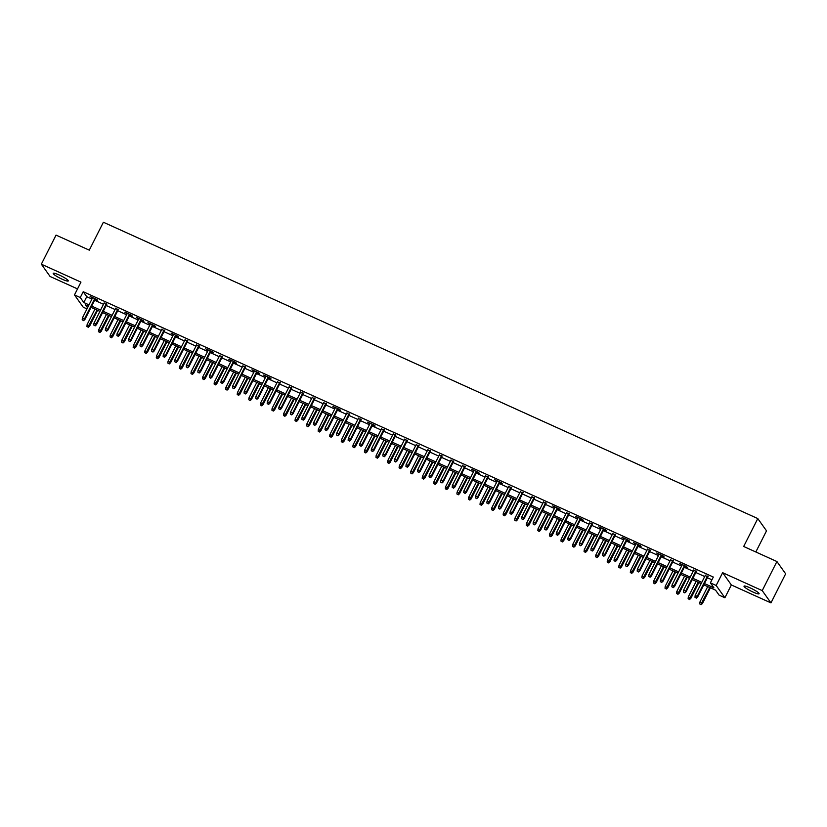 <?xml version="1.0" encoding="UTF-8"?>
<svg xmlns="http://www.w3.org/2000/svg" width="827" height="827" viewBox="0 0 827 827"><rect width="100%" height="100%" fill="white"/><g stroke="black" fill="none" stroke-linecap="round" stroke-linejoin="round"><path stroke-width="1.24" d="M62.252 279.257A8.435 1.261 -153.2 0 0 68.279 280.942A8.435 1.261 -153.2 0 0 59.234 275.009A8.435 1.261 -153.2 0 0 53.217 273.334A8.435 1.261 -153.2 0 0 62.252 279.257M753.077 592.08A8.435 1.261 -153.2 0 0 759.093 593.755A8.435 1.261 -153.2 0 0 750.048 587.832A8.435 1.261 -153.2 0 0 744.031 586.147A8.435 1.261 -153.2 0 0 753.077 592.08M86.969 308.895L83.217 307.199L74.482 294.919L80.271 297.534L83.806 302.517L89.006 304.863M755.837 551.981L766.515 530.841L757.78 518.56L103.385 222.236L89.285 250.157L56.04 235.106L41.35 264.185L50.085 276.476L77.521 288.902M757.78 518.56L743.68 546.482L776.915 561.533L785.65 573.814L770.96 602.904L762.225 590.612L722.633 572.687L716.161 585.485L724.897 597.766L719.118 595.151L715.572 590.168L703.808 584.844M722.633 572.687L731.357 584.968L770.96 602.904M731.357 584.968L724.897 597.766M776.915 561.533L762.225 590.612M95.105 299.302L97.648 300.449L97.059 299.622L90.122 296.479L92.428 298.092M106.662 304.532L103.995 303.323M118.23 309.774L115.553 308.564M129.787 315.004L132.33 316.152L131.741 315.325L124.805 312.182L127.11 313.795M141.345 320.245L143.888 321.393L143.298 320.566L136.362 317.423L138.678 319.026M152.912 325.476L155.455 326.624L154.866 325.797L147.93 322.654L150.235 324.267M164.47 330.707L161.803 329.497M176.037 335.948L178.58 337.096L177.991 336.269L171.055 333.126L173.36 334.739M187.595 341.179L184.928 339.969M199.162 346.42L196.485 345.21M210.72 351.651L213.263 352.809L212.673 351.971L205.737 348.829L208.042 350.441M222.277 356.892L219.61 355.682M233.845 362.123L236.388 363.28L235.798 362.443L228.862 359.3L231.167 360.913M245.402 367.364L242.735 366.154M256.97 372.595L259.513 373.742L258.923 372.915L251.987 369.772L254.292 371.385M268.527 377.836L271.07 378.983L270.481 378.156L263.544 375.013L265.86 376.616M280.095 383.066L277.417 381.857M291.652 388.297L288.974 387.088M303.209 393.538L300.542 392.329M314.777 398.769L312.099 397.56M326.334 404.01L323.667 402.801M337.902 409.241L340.445 410.399L339.856 409.561L332.919 406.419L335.224 408.031M349.459 414.482L346.792 413.273M361.027 419.713L358.349 418.503M372.584 424.954L375.127 426.101L374.538 425.274L367.601 422.132L369.907 423.744M384.142 430.185L381.474 428.975M395.709 435.415L393.032 434.206M407.266 440.657L404.599 439.447M418.834 445.887L416.157 444.678M430.391 451.128L427.724 449.919M441.959 456.359L439.282 455.15M453.516 461.6L450.849 460.391M465.074 466.831L462.407 465.622M476.641 472.072L479.184 473.22L478.595 472.393L471.659 469.25L473.964 470.863M488.199 477.303L485.532 476.094M499.766 482.544L502.309 483.692L501.72 482.865L494.784 479.722L497.089 481.324M511.324 487.775L508.657 486.565M522.891 493.006L520.214 491.796M534.449 498.247L531.782 497.037M546.006 503.478L543.339 502.268M557.574 508.719L560.117 509.866L559.528 509.039L552.591 505.897L554.896 507.509M569.131 513.949L566.464 512.74M580.699 519.191L583.242 520.338L582.653 519.511L575.716 516.368L578.021 517.981M592.256 524.421L589.589 523.212M603.824 529.662L606.367 530.81L605.777 529.983L598.841 526.84L601.146 528.453M615.381 534.893L612.714 533.684M626.938 540.134L629.481 541.282L628.892 540.455L621.956 537.312L624.271 538.915M638.506 545.365L641.049 546.513L640.46 545.686L633.523 542.543L635.829 544.156M650.063 550.596L647.396 549.386M661.631 555.837L664.174 556.984L663.585 556.158L656.648 553.015L658.954 554.628M673.188 561.068L670.521 559.858M684.756 566.309L687.299 567.456L686.71 566.629L679.773 563.487L682.079 565.099M696.313 571.54L693.646 570.33M704.449 583.552L713.918 587.842L710.383 582.859L713.319 577.05L83.207 291.714L86.742 296.697L91.942 299.054M94.619 300.263L103.509 304.284M106.176 305.494L115.067 309.525M117.744 310.735L126.624 314.756M129.301 315.966L138.192 319.997M140.859 321.207L149.749 325.228M152.426 326.438L161.317 330.459M163.984 331.679L172.874 335.7M175.551 336.909L184.442 340.931M187.109 342.14L195.999 346.172M198.676 347.381L207.556 351.403M210.234 352.612L219.124 356.644M221.791 357.853L230.681 361.875M233.359 363.084L242.249 367.116M244.916 368.325L253.806 372.346M256.484 373.556L265.374 377.588M268.041 378.797L276.931 382.818M279.609 384.028L288.489 388.049M291.166 389.259L300.056 393.29M302.723 394.5L311.614 398.521M314.291 399.73L323.181 403.762M325.848 404.972L334.739 408.993M337.416 410.202L346.306 414.234M348.973 415.443L357.864 419.465M360.541 420.674L369.421 424.706M372.098 425.915L380.989 429.937M383.656 431.146L392.546 435.167M395.223 436.387L404.114 440.409M406.781 441.618L415.671 445.639M418.348 446.849L427.239 450.88M429.906 452.09L438.796 456.111M441.473 457.321L450.353 461.352M453.031 462.562L461.921 466.583M464.588 467.793L473.478 471.824M476.156 473.034L485.046 477.055M487.713 478.264L496.603 482.296M499.281 483.506L508.171 487.527M510.838 488.736L519.728 492.758M522.406 493.977L531.296 497.999M533.963 499.208L542.853 503.229M545.52 504.439L554.41 508.471M557.088 509.68L565.978 513.701M568.645 514.911L577.535 518.942M580.213 520.152L589.103 524.173M591.77 525.383L600.66 529.414M603.338 530.624L612.228 534.645M614.895 535.855L623.785 539.886M626.452 541.096L635.343 545.117M638.02 546.327L646.91 550.348M649.577 551.557L658.468 555.589M661.145 556.798L670.035 560.82M672.702 562.029L681.593 566.061M684.27 567.27L693.16 571.292M695.827 572.501L704.718 576.533M707.385 577.742L711.933 579.799M707.881 576.781L705.204 575.571M74.482 294.919L80.953 282.121L41.35 264.185M83.207 291.714L80.271 297.534M710.383 582.859L716.161 585.485M88.355 306.155L85.46 304.843L87.538 307.768M701.131 583.624L692.24 579.603M689.573 578.393L680.683 574.372M678.006 573.163L669.115 569.131M666.448 567.922L657.558 563.9M654.881 562.691L645.99 558.659M643.323 557.45L634.433 553.428M631.756 552.219L622.876 548.187M620.198 546.978L611.308 542.957M608.641 541.747L599.751 537.715M597.073 536.506L588.183 532.485M585.516 531.275L576.626 527.254M573.948 526.034L565.058 522.013M562.391 520.803L553.501 516.782M550.823 515.572L541.943 511.541M539.266 510.331L530.376 506.31M527.709 505.101L518.818 501.069M516.141 499.859L507.251 495.838M504.584 494.629L495.693 490.597M493.016 489.388L484.126 485.366M481.459 484.157L472.568 480.125M469.891 478.916L461.011 474.894M458.334 473.685L449.443 469.664M446.776 468.454L437.886 464.423M435.209 463.213L426.318 459.192M423.651 457.982L414.761 453.951M412.084 452.741L403.194 448.72M400.526 447.51L391.636 443.479M388.959 442.269L380.079 438.248M377.401 437.038L368.511 433.007M365.844 431.797L356.954 427.776M354.276 426.567L345.386 422.545M342.719 421.325L333.829 417.304M331.151 416.095L322.261 412.073M319.594 410.864L310.704 406.832M308.026 405.623L299.147 401.602M296.469 400.392L287.579 396.36M284.912 395.151L276.022 391.13M273.344 389.92L264.454 385.889M261.787 384.679L252.897 380.658M250.219 379.448L241.329 375.417M238.662 374.207L229.772 370.186M227.094 368.976L218.204 364.955M215.537 363.735L206.647 359.714M203.98 358.505L195.089 354.483M192.412 353.274L183.522 349.242M180.855 348.033L171.964 344.011M169.287 342.802L160.397 338.77M157.73 337.561L148.839 333.539M146.162 332.33L137.272 328.298M134.605 327.089L125.714 323.068M123.047 321.858L114.157 317.826M111.48 316.617L102.589 312.596M99.922 311.386L91.032 307.365M91.673 306.073L100.563 310.104M103.241 311.314L112.131 315.335M114.798 316.545L123.688 320.576M126.366 321.786L135.256 325.807M137.923 327.016L146.813 331.048M149.491 332.258L158.37 336.279M161.048 337.488L169.938 341.52M172.605 342.729L181.495 346.751M184.173 347.96L193.063 351.982M195.73 353.201L204.62 357.223M207.298 358.432L216.188 362.453M218.855 363.663L227.745 367.695M230.423 368.904L239.313 372.925M241.98 374.135L250.87 378.166M253.538 379.376L262.428 383.397M265.105 384.607L273.995 388.638M276.663 389.848L285.553 393.869M288.23 395.079L297.12 399.11M299.787 400.32L308.678 404.341M311.355 405.55L320.245 409.572M322.912 410.792L331.803 414.813M334.47 416.022L343.36 420.044M346.037 421.253L354.928 425.285M357.595 426.494L366.485 430.516M369.162 431.725L378.053 435.757M380.72 436.966L389.61 440.987M392.287 442.197L401.178 446.229M403.845 447.438L412.735 451.459M415.402 452.669L424.292 456.7M426.97 457.91L435.86 461.931M438.527 463.141L447.417 467.162M450.095 468.382L458.985 472.403M461.652 473.613L470.542 477.634M473.22 478.843L482.11 482.875M484.777 484.084L493.667 488.106M496.345 489.315L505.225 493.347M507.902 494.556L516.792 498.578M519.459 499.787L528.35 503.819M531.027 505.028L539.917 509.05M542.584 510.259L551.475 514.28M554.152 515.5L563.042 519.521M565.709 520.731L574.6 524.752M577.277 525.962L586.157 529.993M588.834 531.203L597.725 535.224M600.392 536.434L609.282 540.465M611.959 541.675L620.85 545.696M623.517 546.905L632.407 550.937M635.084 552.147L643.975 556.168M646.642 557.377L655.532 561.409M658.209 562.618L667.089 566.64M669.767 567.849L678.657 571.87M681.324 573.09L690.214 577.112M692.892 578.321L701.782 582.342M86.742 296.697L83.806 302.517M696.127 597.797L694.969 597.27L696.365 598.128L697.254 596.36L695.176 595.419L705.431 575.106M707.519 576.047L697.254 596.36L697.678 596.96L708.108 576.316M696.365 598.128L697.678 596.96M695.176 595.419L694.969 597.27M699.694 603.906L701.079 604.764L699.694 603.906L699.9 602.056L702.402 603.596L710.372 587.811M700.841 604.434L709.783 587.542M699.9 602.056L707.705 586.601M702.402 603.596L701.079 604.764M684.56 592.556L683.412 592.039L684.797 592.887L685.697 591.119L683.619 590.178L693.874 569.875M695.952 570.816L685.697 591.119L686.121 591.718L696.541 571.085M684.797 592.887L686.121 591.718M683.619 590.178L683.412 592.039M673.002 587.325L671.844 586.798L673.24 587.656L674.139 585.888L672.051 584.947L682.316 564.634M684.394 565.585L674.139 585.888L674.563 586.488L684.983 565.844M673.24 587.656L674.563 586.488M672.051 584.947L671.844 586.798M661.445 582.084L660.287 581.567L661.672 582.415L662.572 580.647L660.494 579.706L670.749 559.403M672.827 560.344L662.572 580.647L662.996 581.247L673.426 560.613M661.672 582.415L662.996 581.247M660.494 579.706L660.287 581.567M649.877 576.853L648.719 576.326L650.115 577.184L651.014 575.416L648.926 574.476L659.191 554.162M661.269 555.113L651.014 575.416L651.438 576.016L661.858 555.382M650.115 577.184L651.438 576.016M648.926 574.476L648.719 576.326M688.126 598.676L689.522 599.534L688.126 598.676L688.333 596.825L690.845 598.366L698.815 582.58M689.284 599.203L698.226 582.311M688.333 596.825L696.138 581.371M690.845 598.366L689.522 599.534M676.569 593.445L677.954 594.293L676.569 593.445L676.775 591.584L679.277 593.124L687.247 577.339M677.726 593.962L686.658 577.081M676.775 591.584L684.58 576.13M679.277 593.124L677.954 594.293M665.001 588.204L666.397 589.062L665.001 588.204L665.208 586.353L667.72 587.894L675.69 572.108M666.159 588.731L675.101 571.839M665.208 586.353L673.013 570.899M667.72 587.894L666.397 589.062M653.444 582.973L654.839 583.821L653.444 582.973L653.65 581.112L656.152 582.653L664.133 566.877M654.602 583.49L663.533 566.609M653.65 581.112L661.455 565.668M656.152 582.653L654.839 583.821M638.32 571.612L637.162 571.095L638.558 571.953L639.447 570.185L637.369 569.234L647.624 548.932M649.712 549.872L639.447 570.185L639.871 570.775L650.301 550.141M638.558 571.953L639.871 570.775M637.369 569.234L637.162 571.095M641.876 577.732L643.272 578.59L641.876 577.732L642.093 575.881L644.595 577.422L652.565 561.636M643.034 578.259L651.976 561.368M642.093 575.881L649.898 560.427M644.595 577.422L643.272 578.59M626.752 566.381L625.594 565.854L626.99 566.712L627.889 564.944L625.812 564.004L636.066 543.701M638.144 544.642L627.889 564.944L628.313 565.544L638.733 544.91M626.99 566.712L628.313 565.544M625.812 564.004L625.594 565.854M630.319 572.501L631.714 573.359L630.319 572.501L630.525 570.64L633.027 572.181L641.008 556.406M631.477 573.018L640.408 556.137M630.525 570.64L638.33 555.196M633.027 572.181L631.714 573.359M615.195 561.151L614.037 560.623L615.433 561.481L616.322 559.714L614.244 558.773L624.499 538.46M626.587 539.4L616.322 559.714L616.746 560.303L627.176 539.669M615.433 561.481L616.746 560.303M614.244 558.773L614.037 560.623M618.761 567.26L620.147 568.118L618.761 567.26L618.968 565.41L621.47 566.95L629.44 551.164M619.909 567.787L628.851 550.896M618.968 565.41L626.773 549.955M621.47 566.95L620.147 568.118M603.627 555.909L602.48 555.382L603.865 556.24L604.764 554.472L602.687 553.532L612.941 533.229M615.019 534.17L604.764 554.472L605.188 555.072L615.608 534.438M603.865 556.24L605.188 555.072M602.687 553.532L602.48 555.382M607.194 562.029L608.589 562.887L607.194 562.029L607.4 560.168L609.913 561.709L617.883 545.934M608.352 562.556L617.293 545.665M607.4 560.168L615.205 544.724M609.913 561.709L608.589 562.887M592.07 550.679L590.912 550.151L592.308 551.009L593.207 549.242L591.119 548.301L601.374 527.988M603.462 528.929L593.207 549.242L593.631 549.841L604.051 529.197M592.308 551.009L593.631 549.841M591.119 548.301L590.912 550.151M595.636 556.788L597.022 557.646L595.636 556.788L595.843 554.938L598.345 556.478L606.315 540.693M596.794 557.315L605.726 540.424M595.843 554.938L603.648 539.483M598.345 556.478L597.022 557.646M580.513 545.438L579.355 544.921L580.74 545.768L581.639 544.001L579.562 543.06L589.816 522.757M591.894 523.698L581.639 544.001L582.063 544.6L592.494 523.967M580.74 545.768L582.063 544.6M579.562 543.06L579.355 544.921M584.069 551.557L585.464 552.415L584.069 551.557L584.275 549.707L586.788 551.247L594.758 535.462M585.227 552.085L594.168 535.193M584.275 549.707L592.08 534.252M586.788 551.247L585.464 552.415M568.945 540.207L567.787 539.68L569.183 540.538L570.082 538.77L567.994 537.829L578.259 517.516M580.337 518.457L570.082 538.77L570.506 539.369L580.926 518.725M569.183 540.538L570.506 539.369M567.994 537.829L567.787 539.68M572.511 546.327L573.907 547.174L572.511 546.327L572.718 544.466L575.22 546.006L583.2 530.221M573.669 546.843L582.601 529.962M572.718 544.466L580.523 529.011M575.22 546.006L573.907 547.174M557.388 534.966L556.23 534.449L557.625 535.296L558.514 533.529L556.437 532.588L566.691 512.285M568.78 513.226L558.514 533.529L558.938 534.128L569.369 513.495M557.625 535.296L558.938 534.128M556.437 532.588L556.23 534.449M560.944 541.085L562.339 541.943L560.944 541.085L561.151 539.235L563.663 540.775L571.633 524.99M562.102 541.613L571.043 524.721M561.151 539.235L568.966 523.78M563.663 540.775L562.339 541.943M545.82 529.735L544.662 529.208L546.058 530.066L546.957 528.298L544.869 527.357L555.134 507.044M557.212 507.995L546.957 528.298L547.381 528.898L557.801 508.254M546.058 530.066L547.381 528.898M544.869 527.357L544.662 529.208M549.386 535.855L550.782 536.702L549.386 535.855L549.593 533.994L552.095 535.534L560.075 519.759M550.544 536.372L559.476 519.49M549.593 533.994L557.398 518.539M552.095 535.534L550.782 536.702M534.263 524.494L533.105 523.977L534.5 524.835L535.389 523.067L533.312 522.116L543.566 501.813M545.655 502.754L535.389 523.067L535.813 523.656L546.244 503.023M534.5 524.835L535.813 523.656M533.312 522.116L533.105 523.977M537.829 530.614L539.214 531.472L537.829 530.614L538.036 528.763L540.538 530.303L548.508 514.518M538.977 531.141L547.919 514.249M538.036 528.763L545.841 513.309M540.538 530.303L539.214 531.472M522.695 519.263L521.548 518.736L522.933 519.594L523.832 517.826L521.754 516.885L532.009 496.582M534.087 497.523L523.832 517.826L524.256 518.426L534.676 497.792M522.933 519.594L524.256 518.426M521.754 516.885L521.548 518.736M526.261 525.383L527.657 526.23L526.261 525.383L526.468 523.522L528.98 525.062L536.95 509.287M527.419 525.9L536.361 509.018M526.468 523.522L534.273 508.078M528.98 525.062L527.657 526.23M511.138 514.022L509.98 513.505L511.375 514.363L512.275 512.595L510.187 511.644L520.441 491.341M522.53 492.282L512.275 512.595L512.699 513.185L523.119 492.551M511.375 514.363L512.699 513.185M510.187 511.644L509.98 513.505M514.704 520.142L516.089 521L514.704 520.142L514.911 518.291L517.413 519.832L525.383 504.046M515.862 520.669L524.794 503.777M514.911 518.291L522.716 502.837M517.413 519.832L516.089 521M499.58 508.791L498.423 508.264L499.808 509.122L500.707 507.354L498.629 506.413L508.884 486.111M510.962 487.051L500.707 507.354L501.131 507.954L511.562 487.32M499.808 509.122L501.131 507.954M498.629 506.413L498.423 508.264M503.136 514.911L504.532 515.769L503.136 514.911L503.343 513.05L505.855 514.59L513.825 498.815M504.294 515.428L513.236 498.547M503.343 513.05L511.148 497.606M505.855 514.59L504.532 515.769M488.013 503.56L486.855 503.033L488.25 503.891L489.15 502.123L487.062 501.183L497.327 480.869M499.405 481.81L489.15 502.123L489.574 502.723L499.994 482.079M488.25 503.891L489.574 502.723M487.062 501.183L486.855 503.033M491.579 509.67L492.975 510.528L491.579 509.67L491.786 507.819L494.288 509.36L502.268 493.574M492.737 510.197L501.669 493.305M491.786 507.819L499.591 492.365M494.288 509.36L492.975 510.528M476.455 498.319L475.298 497.792L476.693 498.65L477.582 496.882L475.504 495.942L485.759 475.639M487.847 476.579L477.582 496.882L478.006 497.482L488.437 476.848M476.693 498.65L478.006 497.482M475.504 495.942L475.298 497.792M480.011 504.439L481.407 505.297L480.011 504.439L480.218 502.578L482.73 504.119L490.7 488.343M481.169 504.966L490.111 488.075M480.218 502.578L488.033 487.134M482.73 504.119L481.407 505.297M464.888 493.088L463.73 492.561L465.125 493.419L466.025 491.651L463.937 490.711L474.202 470.398M476.28 471.338L466.025 491.651L466.449 492.251L476.869 471.607M465.125 493.419L466.449 492.251M463.937 490.711L463.73 492.561M468.454 499.198L469.85 500.056L468.454 499.198L468.661 497.347L471.163 498.888L479.143 483.102M469.612 499.725L478.544 482.834M468.661 497.347L476.466 481.893M471.163 498.888L469.85 500.056M453.33 487.847L452.173 487.33L453.568 488.178L454.457 486.41L452.379 485.47L462.634 465.167M464.722 466.108L454.457 486.41L454.881 487.01L465.312 466.376M453.568 488.178L454.881 487.01M452.379 485.47L452.173 487.33M456.897 493.967L458.282 494.825L456.897 493.967L457.104 492.117L459.605 493.657L467.575 477.872M458.044 494.494L466.986 477.603M457.104 492.117L464.908 476.662M459.605 493.657L458.282 494.825M441.763 482.617L440.615 482.089L442 482.947L442.9 481.18L440.822 480.239L451.077 459.926M453.155 460.877L442.9 481.18L443.324 481.779L453.744 461.135M442 482.947L443.324 481.779M440.822 480.239L440.615 482.089M445.329 488.736L446.725 489.584L445.329 488.736L445.536 486.876L448.048 488.416L456.018 472.63M446.487 489.253L455.429 472.372M445.536 486.876L453.341 471.421M448.048 488.416L446.725 489.584M430.205 477.375L429.048 476.859L430.443 477.706L431.343 475.938L429.254 474.998L439.509 454.695M441.597 455.636L431.343 475.938L431.766 476.538L442.187 455.904M430.443 477.706L431.766 476.538M429.254 474.998L429.048 476.859M433.772 483.495L435.157 484.353L433.772 483.495L433.979 481.645L436.48 483.185L444.45 467.4M434.93 484.022L443.861 467.131M433.979 481.645L441.783 466.19M436.48 483.185L435.157 484.353M418.648 472.145L417.49 471.617L418.875 472.475L419.775 470.708L417.697 469.767L427.952 449.454M430.03 450.405L419.775 470.708L420.199 471.307L430.629 450.674M418.875 472.475L420.199 471.307M417.697 469.767L417.49 471.617M422.204 478.264L423.6 479.112L422.204 478.264L422.411 476.404L424.923 477.944L432.893 462.169M423.362 478.781L432.304 461.9M422.411 476.404L430.216 460.949M424.923 477.944L423.6 479.112M407.08 466.904L405.923 466.387L407.318 467.245L408.218 465.477L406.129 464.526L416.394 444.223M418.472 445.164L408.218 465.477L408.641 466.066L419.062 445.433M407.318 467.245L408.641 466.066M406.129 464.526L405.923 466.387M395.523 461.673L394.365 461.146L395.761 462.004L396.65 460.236L394.572 459.295L404.827 438.992M406.905 439.933L396.65 460.236L397.074 460.835L407.504 440.202M395.761 462.004L397.074 460.835M394.572 459.295L394.365 461.146M383.955 456.442L382.798 455.915L384.193 456.773L385.093 455.005L383.004 454.054L393.27 433.751M395.347 434.692L385.093 455.005L385.516 455.594L395.937 434.961M384.193 456.773L385.516 455.594M383.004 454.054L382.798 455.915M410.647 473.023L412.042 473.881L410.647 473.023L410.854 471.173L413.355 472.713L421.325 456.928M411.805 473.551L420.736 456.659M410.854 471.173L418.658 455.718M413.355 472.713L412.042 473.881M399.079 467.793L400.475 468.64L399.079 467.793L399.286 465.932L401.798 467.472L409.768 451.697M400.237 468.309L409.179 451.428M399.286 465.932L407.101 450.488M401.798 467.472L400.475 468.64M387.522 462.551L388.917 463.409L387.522 462.551L387.729 460.701L390.23 462.241L398.211 446.456M388.68 463.079L397.611 446.187M387.729 460.701L395.533 445.246M390.23 462.241L388.917 463.409M372.398 451.201L371.24 450.674L372.636 451.532L373.525 449.764L371.447 448.823L381.702 428.52M383.79 429.461L373.525 449.764L373.949 450.364L384.379 429.73M372.636 451.532L373.949 450.364M371.447 448.823L371.24 450.674M375.965 457.321L377.35 458.179L375.965 457.321L376.171 455.46L378.673 457L386.643 441.225M377.112 457.838L386.054 440.956M376.171 455.46L383.976 440.016M378.673 457L377.35 458.179M360.83 445.97L359.683 445.443L361.068 446.301L361.968 444.533L359.89 443.592L370.145 423.279M372.222 424.22L361.968 444.533L362.391 445.133L372.812 424.489M361.068 446.301L362.391 445.133M359.89 443.592L359.683 445.443M364.397 452.08L365.792 452.938L364.397 452.08L364.604 450.229L367.116 451.769L375.086 435.984M365.555 452.607L374.497 435.715M364.604 450.229L372.408 434.775M367.116 451.769L365.792 452.938M349.273 440.729L348.115 440.212L349.511 441.06L350.4 439.292L348.322 438.351L358.577 418.048M360.665 418.989L350.4 439.292L350.834 439.892L361.254 419.258M349.511 441.06L350.834 439.892M348.322 438.351L348.115 440.212M352.84 446.849L354.225 447.707L352.84 446.849L353.046 444.998L355.548 446.528L363.518 430.753M353.997 447.376L362.929 430.485M353.046 444.998L360.851 429.544M355.548 446.528L354.225 447.707M337.716 435.498L336.558 434.971L337.943 435.829L338.843 434.061L336.765 433.121L347.02 412.807M349.097 413.748L338.843 434.061L339.266 434.661L349.697 414.017M337.943 435.829L339.266 434.661M336.765 433.121L336.558 434.971M341.272 441.608L342.667 442.466L341.272 441.608L341.479 439.757L343.991 441.298L351.961 425.512M342.43 442.135L351.372 425.243M341.479 439.757L349.283 424.303M343.991 441.298L342.667 442.466M326.148 430.257L324.99 429.74L326.386 430.588L327.285 428.82L325.197 427.879L335.462 407.577M337.54 408.517L327.285 428.82L327.709 429.42L338.129 408.786M326.386 430.588L327.709 429.42M325.197 427.879L324.99 429.74M329.715 436.377L331.11 437.235L329.715 436.377L329.921 434.526L332.423 436.067L340.393 420.281M330.872 436.904L339.804 420.013M329.921 434.526L337.726 419.072M332.423 436.067L331.11 437.235M314.591 425.026L313.433 424.499L314.829 425.357L315.718 423.589L313.64 422.649L323.895 402.335M325.972 403.287L315.718 423.589L316.141 424.189L326.572 403.545M314.829 425.357L316.141 424.189M313.64 422.649L313.433 424.499M318.147 431.146L319.542 431.994L318.147 431.146L318.354 429.285L320.866 430.826L328.836 415.04M319.305 431.663L328.247 414.782M318.354 429.285L326.169 413.831M320.866 430.826L319.542 431.994M303.023 419.785L301.865 419.268L303.261 420.116L304.16 418.348L302.072 417.408L312.337 397.105M314.415 398.045L304.16 418.348L304.584 418.948L315.004 398.314M303.261 420.116L304.584 418.948M302.072 417.408L301.865 419.268M306.59 425.905L307.985 426.763L306.59 425.905L306.796 424.055L309.298 425.595L317.279 409.81M307.747 426.432L316.679 409.541M306.796 424.055L314.601 408.6M309.298 425.595L307.985 426.763M291.466 414.554L290.308 414.027L291.704 414.885L292.593 413.118L290.515 412.177L300.77 391.864M302.858 392.815L292.593 413.118L293.016 413.717L303.447 393.083M291.704 414.885L293.016 413.717M290.515 412.177L290.308 414.027M295.032 420.674L296.417 421.522L295.032 420.674L295.239 418.813L297.741 420.354L305.711 404.579M296.18 421.191L305.122 404.31M295.239 418.813L303.044 403.369M297.741 420.354L296.417 421.522M279.898 409.313L278.751 408.796L280.136 409.654L281.035 407.887L278.957 406.936L289.212 386.633M291.29 387.574L281.035 407.887L281.459 408.476L291.879 387.842M280.136 409.654L281.459 408.476M278.957 406.936L278.751 408.796M283.465 415.433L284.86 416.291L283.465 415.433L283.671 413.583L286.183 415.123L294.154 399.338M284.622 415.96L293.564 399.069M283.671 413.583L291.476 398.128M286.183 415.123L284.86 416.291M268.341 404.083L267.183 403.555L268.579 404.413L269.468 402.646L267.39 401.705L277.645 381.402M279.733 382.343L269.468 402.646L269.902 403.245L280.322 382.612M268.579 404.413L269.902 403.245M267.39 401.705L267.183 403.555M271.907 410.202L273.292 411.06L271.907 410.202L272.114 408.342L274.616 409.882L282.586 394.107M273.065 410.719L281.997 393.838M272.114 408.342L279.919 392.897M274.616 409.882L273.292 411.06M256.784 398.852L255.626 398.325L257.011 399.183L257.91 397.415L255.832 396.474L266.087 376.161M268.165 377.102L257.91 397.415L258.334 398.004L268.765 377.37M257.011 399.183L258.334 398.004M255.832 396.474L255.626 398.325M260.34 404.961L261.735 405.819L260.34 404.961L260.546 403.111L263.058 404.651L271.029 388.866M261.497 405.488L270.439 388.597M260.546 403.111L268.351 387.656M263.058 404.651L261.735 405.819M245.216 393.611L244.058 393.083L245.454 393.941L246.353 392.174L244.265 391.233L254.53 370.93M256.608 371.871L246.353 392.174L246.777 392.773L257.197 372.14M245.454 393.941L246.777 392.773M244.265 391.233L244.058 393.083M248.782 399.73L250.178 400.588L248.782 399.73L248.989 397.87L251.491 399.41L259.461 383.635M249.94 400.258L258.872 383.366M248.989 397.87L256.794 382.425M251.491 399.41L250.178 400.588M233.659 388.38L232.501 387.853L233.896 388.711L234.785 386.943L232.707 386.002L242.962 365.689M245.04 366.63L234.785 386.943L235.209 387.543L245.64 366.899M233.896 388.711L235.209 387.543M232.707 386.002L232.501 387.853M237.215 394.489L238.61 395.347L237.215 394.489L237.421 392.639L239.933 394.179L247.904 378.394M238.372 395.017L247.314 378.125M237.421 392.639L245.237 377.184M239.933 394.179L238.61 395.347M222.091 383.139L220.933 382.622L222.329 383.47L223.228 381.702L221.14 380.761L231.405 360.458M233.483 361.399L223.228 381.702L223.652 382.301L234.072 361.668M222.329 383.47L223.652 382.301M221.14 380.761L220.933 382.622M225.657 389.259L227.053 390.117L225.657 389.259L225.864 387.408L228.366 388.948L236.346 373.163M226.815 389.786L235.747 372.894M225.864 387.408L233.669 371.954M228.366 388.948L227.053 390.117M210.534 377.908L209.376 377.381L210.771 378.239L211.66 376.471L209.582 375.53L219.837 355.217M221.925 356.158L211.66 376.471L212.084 377.071L222.515 356.427M210.771 378.239L212.084 377.071M209.582 375.53L209.376 377.381M214.1 384.028L215.485 384.875L214.1 384.028L214.307 382.167L216.808 383.707L224.779 367.922M215.247 384.545L224.189 367.664M214.307 382.167L222.112 366.712M216.808 383.707L215.485 384.875M198.966 372.667L197.818 372.15L199.204 372.998L200.103 371.23L198.025 370.289L208.28 349.986M210.358 350.927L200.103 371.23L200.527 371.83L210.947 351.196M199.204 372.998L200.527 371.83M198.025 370.289L197.818 372.15M202.532 378.787L203.928 379.645L202.532 378.787L202.739 376.936L205.251 378.477L213.221 362.691M203.69 379.314L212.632 362.422M202.739 376.936L210.544 361.482M205.251 378.477L203.928 379.645M187.409 367.436L186.251 366.909L187.646 367.767L188.535 365.999L186.457 365.058L196.712 344.745M198.8 345.696L188.535 365.999L188.97 366.599L199.39 345.955M187.646 367.767L188.97 366.599M186.457 365.058L186.251 366.909M190.975 373.556L192.36 374.404L190.975 373.556L191.182 371.695L193.683 373.235L201.654 357.46M192.133 374.073L201.064 357.192M191.182 371.695L198.987 356.241M193.683 373.235L192.36 374.404M175.851 362.195L174.693 361.678L176.079 362.536L176.978 360.768L174.9 359.817L185.155 339.515M187.233 340.455L176.978 360.768L177.402 361.358L187.832 340.724M176.079 362.536L177.402 361.358M174.9 359.817L174.693 361.678M179.407 368.315L180.803 369.173L179.407 368.315L179.614 366.464L182.126 368.005L190.096 352.219M180.565 368.842L189.507 351.951M179.614 366.464L187.419 351.01M182.126 368.005L180.803 369.173M164.284 356.964L163.126 356.437L164.521 357.295L165.421 355.527L163.332 354.587L173.598 334.284M175.675 335.224L165.421 355.527L165.845 356.127L176.265 335.493M164.521 357.295L165.845 356.127M163.332 354.587L163.126 356.437M167.85 363.084L169.235 363.932L167.85 363.084L168.057 361.223L170.558 362.764L178.529 346.989M169.008 363.601L177.939 346.72M168.057 361.223L175.862 345.779M170.558 362.764L169.235 363.932M152.726 351.723L151.568 351.206L152.954 352.064L153.853 350.297L151.775 349.345L162.03 329.043M164.108 329.983L153.853 350.297L154.277 350.886L164.707 330.252M152.954 352.064L154.277 350.886M151.775 349.345L151.568 351.206M156.282 357.843L157.678 358.701L156.282 357.843L156.489 355.992L159.001 357.533L166.971 341.747M157.44 358.37L166.382 341.479M156.489 355.992L164.294 340.538M159.001 357.533L157.678 358.701M141.159 346.492L140.001 345.965L141.396 346.823L142.296 345.055L140.208 344.115L150.473 323.812M152.55 324.753L142.296 345.055L142.72 345.655L153.14 325.021M141.396 346.823L142.72 345.655M140.208 344.115L140.001 345.965M144.725 352.612L146.121 353.47L144.725 352.612L144.932 350.751L147.433 352.292L155.414 336.517M145.883 353.129L154.814 336.248M144.932 350.751L152.737 335.307M147.433 352.292L146.121 353.47M129.601 341.262L128.443 340.734L129.839 341.592L130.728 339.825L128.65 338.884L138.905 318.571M140.993 319.511L130.728 339.825L131.152 340.424L141.582 319.78M129.839 341.592L131.152 340.424M128.65 338.884L128.443 340.734M133.168 347.371L134.553 348.229L133.168 347.371L133.374 345.521L135.876 347.061L143.846 331.276M134.315 347.898L143.257 331.007M133.374 345.521L141.179 330.066M135.876 347.061L134.553 348.229M118.034 336.02L116.886 335.493L118.271 336.351L119.171 334.584L117.093 333.643L127.348 313.34M129.425 314.281L119.171 334.584L119.595 335.183L130.015 314.549M118.271 336.351L119.595 335.183M117.093 333.643L116.886 335.493M121.6 342.14L122.996 342.998L121.6 342.14L121.807 340.279L124.319 341.82L132.289 326.045M122.758 342.667L131.7 325.776M121.807 340.279L129.612 324.835M124.319 341.82L122.996 342.998M106.476 330.79L105.318 330.262L106.714 331.12L107.603 329.353L105.525 328.412L115.78 308.099M117.868 309.04L107.603 329.353L108.037 329.952L118.457 309.308M106.714 331.12L108.037 329.952M105.525 328.412L105.318 330.262M110.043 336.899L111.428 337.757L110.043 336.899L110.249 335.049L112.751 336.589L120.721 320.804M111.2 337.426L120.132 320.535M110.249 335.049L118.054 319.594M112.751 336.589L111.428 337.757M94.919 325.549L93.761 325.032L95.146 325.879L96.046 324.112L93.968 323.171L104.223 302.868M106.301 303.809L96.046 324.112L96.47 324.711L106.9 304.078M95.146 325.879L96.47 324.711M93.968 323.171L93.761 325.032M98.475 331.668L99.871 332.526L98.475 331.668L98.682 329.818L101.194 331.358L109.164 315.573M99.633 332.196L108.575 315.304M98.682 329.818L106.487 314.363M101.194 331.358L99.871 332.526M83.351 320.318L82.193 319.791L83.589 320.649L84.488 318.881L82.4 317.94L92.665 297.627M94.743 298.578L84.488 318.881L84.912 319.48L95.332 298.836M83.589 320.649L84.912 319.48M82.4 317.94L82.193 319.791M86.918 326.438L88.303 327.285L86.918 326.438L87.124 324.577L89.626 326.117L97.596 310.332M88.076 326.954L97.007 310.073M87.124 324.577L94.929 309.122M89.626 326.117L88.303 327.285"/></g></svg>
